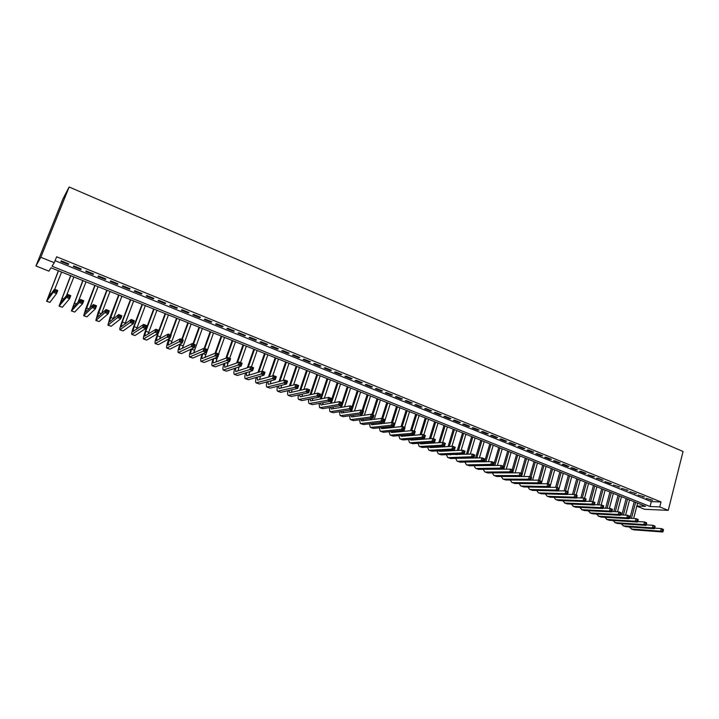 <?xml version="1.0" encoding="UTF-8"?>
<svg xmlns="http://www.w3.org/2000/svg" width="719" height="719" viewBox="0 0 719 719"><rect width="100%" height="100%" fill="white"/><g stroke="black" fill="none" stroke-linecap="round" stroke-linejoin="round"><path stroke-width="1.08" d="M636.863 505.987L645.617 506.347L51.022 267.801L48.901 271.135L35.95 265.958L63.254 198.291L69.141 187.012L683.05 451.496L668.239 510.346L659.754 506.922L661.013 501.952L56.63 256.791L54.267 262.714L52.038 266.21L650.057 506.527L659.754 506.922M668.239 510.346L644.584 509.286L636.818 506.176M68.745 263.891L61.205 260.835L60.818 261.428L68.332 264.466L68.745 263.891M81.22 268.942L73.742 265.913L73.32 266.488L80.78 269.508L81.22 268.942M93.587 273.948L86.181 270.946L85.723 271.503L93.119 274.496L93.587 273.948M105.864 278.918L98.512 275.943L98.027 276.482L105.351 279.448L105.864 278.918M118.024 283.843L110.735 280.895L110.223 281.417L117.494 284.365L118.024 283.843M130.094 288.732L122.868 285.803L122.32 286.315L129.528 289.236L130.094 288.732M142.056 293.577L134.893 290.674L134.318 291.168L141.463 294.062L142.056 293.577M153.929 298.385L146.82 295.5L146.209 295.985L153.309 298.852L153.929 298.385M165.703 303.148L158.647 300.29L158.018 300.758L165.046 303.607L165.703 303.148M177.377 307.876L170.385 305.045L169.72 305.494L176.694 308.316L177.377 307.876M188.962 312.567L182.024 309.754L181.332 310.195L188.252 312.999L188.962 312.567M200.448 317.214L193.564 314.428L192.845 314.85L199.711 317.636L200.448 317.214M211.844 321.833L205.023 319.065L204.277 319.479L211.08 322.238L211.844 321.833M223.151 326.408L216.383 323.667L215.61 324.062L222.369 326.794L223.151 326.408M234.367 330.947L227.653 328.232L226.853 328.61L233.558 331.324L234.367 330.947M245.494 335.458L238.834 332.753L238.007 333.131L244.658 335.818L245.494 335.458M256.53 339.925L249.924 337.247L249.071 337.606L255.667 340.276L256.53 339.925M267.486 344.356L260.925 341.705L260.053 342.046L266.596 344.698L267.486 344.356M278.352 348.76L271.845 346.127L270.946 346.459L277.444 349.083L278.352 348.76M289.137 353.128L282.675 350.513L281.749 350.827L288.202 353.433L289.137 353.128M299.832 357.46L293.424 354.862L292.48 355.168L298.87 357.756L299.832 357.46M310.446 361.756L304.092 359.176L303.121 359.473L309.467 362.043L310.446 361.756M320.98 366.016L314.67 363.463L313.682 363.751L319.973 366.295L320.98 366.016M331.432 370.249L325.168 367.715L324.161 367.984L330.407 370.519L331.432 370.249M341.804 374.455L335.593 371.939L334.551 372.199L340.752 374.707L341.804 374.455M352.094 378.616L345.929 376.127L344.877 376.37L351.025 378.859L352.094 378.616M362.313 382.76L356.193 380.279L355.114 380.513L361.226 382.984L362.313 382.76M372.451 386.858L366.375 384.404L365.279 384.629L371.337 387.083L372.451 386.858M382.508 390.938L376.486 388.494L375.363 388.709L381.376 391.145L382.508 390.938M392.493 394.974L386.516 392.556L385.375 392.763L391.343 395.171L392.493 394.974M402.406 398.991L396.466 396.582L395.306 396.78L401.238 399.18L402.406 398.991M412.248 402.973L406.352 400.591L405.174 400.771L411.052 403.152L412.248 402.973M422.008 406.927L416.157 404.554L414.962 404.734L420.795 407.098L422.008 406.927M431.697 410.855L425.891 408.5L424.677 408.662L430.474 411.007L431.697 410.855M441.322 414.746L435.552 412.409L434.321 412.562L440.073 414.89L441.322 414.746M450.867 418.611L445.151 416.292L443.893 416.436L449.6 418.755L450.867 418.611M460.349 422.448L454.669 420.148L453.401 420.282L459.064 422.583L460.349 422.448M469.759 426.259L464.123 423.976L462.829 424.102L468.455 426.376L469.759 426.259M479.106 430.043L473.506 427.778L472.194 427.895L477.784 430.151L479.106 430.043M488.372 433.8L482.817 431.553L481.496 431.652L487.042 433.899L488.372 433.8M497.584 437.529L492.066 435.292L490.726 435.39L496.236 437.619L497.584 437.529M506.724 441.232L501.251 439.012L499.894 439.102L505.358 441.313L506.724 441.232M515.802 444.899L510.364 442.697L508.989 442.778L514.418 444.98L515.802 444.899M524.816 448.548L519.415 446.364L518.022 446.436L523.414 448.62L524.816 448.548M533.759 452.17L528.402 450.004L526.991 450.067L532.348 452.233L533.759 452.17M542.647 455.774L537.318 453.617L535.898 453.671L541.209 455.819L542.647 455.774M551.464 459.342L546.179 457.203L544.741 457.248L550.017 459.387L551.464 459.342M560.227 462.892L554.978 460.762L553.522 460.798L558.762 462.919L560.227 462.892M568.918 466.415L563.705 464.303L562.24 464.33L567.444 466.433L568.918 466.415M577.555 469.911L572.387 467.817L570.904 467.835L576.072 469.92L577.555 469.911M586.138 473.381L580.997 471.305L579.496 471.313L584.628 473.39L586.138 473.381M594.649 476.832L588.043 474.765L593.13 476.832L594.649 476.832M603.106 480.256L598.037 478.198L596.518 478.198L603.106 480.256M611.51 483.653L604.94 481.604L609.964 483.644L611.51 483.653M619.85 487.033L613.307 484.992L619.85 487.033M628.136 490.385L621.611 488.354L628.136 490.385M636.369 493.719L629.862 491.688L636.369 493.719M644.539 497.027L638.05 495.005L644.539 497.027M55.084 260.664L651.306 501.619L661.013 501.952M652.654 500.316L646.192 498.303L652.654 500.316M54.267 262.714L40.803 257.285L69.141 187.012M40.803 257.285L35.95 265.958M651.306 501.619L650.057 506.527M651.189 499.723L651.046 500.262M643.083 496.443L642.939 496.982M634.922 493.135L634.778 493.683M626.707 489.81L626.564 490.358M618.439 486.457L618.295 487.015M610.107 483.087L609.964 483.644M601.722 479.69L601.578 480.247M593.283 476.275L593.13 476.832M584.781 472.832L584.628 473.39M576.216 469.363L576.072 469.92M567.597 465.876L567.444 466.433M558.915 462.362L558.762 462.919M550.179 458.821L550.017 459.387M541.371 455.253L541.209 455.819M532.5 451.667L532.348 452.233M523.576 448.054L523.414 448.62M514.579 444.405L514.418 444.98M505.52 440.738L505.358 441.313M496.398 437.044L496.236 437.619M487.212 433.323L487.042 433.899M477.955 429.576L477.784 430.151M468.635 425.801L468.455 426.376M459.243 421.999L459.064 422.583M449.779 418.17L449.6 418.755M440.253 414.315L440.073 414.89M430.654 410.423L430.474 411.007M420.983 406.514L420.795 407.098M411.232 402.568L411.052 403.152M401.418 398.587L401.238 399.18M391.531 394.587L391.343 395.171M381.564 390.552L381.376 391.145M371.525 386.489L371.337 387.083M361.414 382.391L361.226 382.984M351.223 378.266L351.025 378.859M340.95 374.105L340.752 374.707M330.605 369.917L330.407 370.519M320.18 365.692L319.973 366.295M309.664 361.441L309.467 362.043M299.077 357.154L298.87 357.756M288.409 352.831L288.202 353.433M277.651 348.472L277.444 349.083M266.812 344.086L266.596 344.698M255.883 339.665L255.667 340.276M244.873 335.207L244.658 335.818M233.774 330.713L233.558 331.324M222.584 326.183L222.369 326.794M211.305 321.618L211.08 322.238M199.936 317.007L199.711 317.636M188.477 312.37L188.252 312.999M176.928 307.696L176.694 308.316M165.28 302.978L165.046 303.607M153.542 298.223L153.309 298.852M141.706 293.433L141.463 294.062M129.771 288.598L129.528 289.236M117.736 283.726L117.494 284.365M105.603 278.81L105.351 279.448M93.362 273.858L93.119 274.496M81.031 268.861L80.78 269.508M68.593 263.828L68.332 264.466M629.907 518.273L634.185 501.763M637.6 503.129L633.637 518.489M635.596 502.329L631.444 518.363M654.649 528.132L661.309 528.6L663.394 529.418L662.361 530.712L663.197 531.035L663.457 530.011M663.197 531.035L662.747 531.988L633.87 529.849L631.147 528.923M662.747 531.988L660.662 531.17L631.839 529.058L629.215 526.928M662.361 530.712L660.662 531.17L661.309 528.6L662.621 529.678M621.863 514.948L626.141 498.537M629.565 499.903L625.593 515.155M627.543 499.094L623.391 515.038M646.21 524.852L652.942 525.301L655.045 526.128L655.09 526.712L654.254 526.38L653.984 527.413L654.829 527.746L655.09 526.712M654.829 527.746L654.389 528.708L625.737 526.685L623.014 525.751M654.389 528.708L652.286 527.881L623.697 525.886L621.09 523.729M653.984 527.413L652.286 527.881L652.942 525.301L654.254 526.38M613.765 511.604L618.052 495.292M621.477 496.658L617.504 511.793M619.445 495.849L615.284 511.676M637.717 521.554L644.521 521.976L646.633 522.812L646.669 523.387L645.824 523.055L645.554 524.088L646.399 524.421L646.669 523.387M646.399 524.421L645.968 525.391L617.549 523.495L614.817 522.56M645.968 525.391L643.856 524.564L615.5 522.695L612.903 520.511M645.554 524.088L643.856 524.564L644.521 521.976L645.824 523.055M605.614 508.234L609.91 492.021M613.325 493.396L609.361 508.405M611.285 492.569L607.124 508.297M629.152 518.228L636.036 518.624L638.166 519.469L638.184 520.044L637.331 519.711L637.061 520.745L637.915 521.086L638.184 520.044M637.915 521.086L637.492 522.057L609.308 520.286L606.566 519.343M637.492 522.057L635.362 521.221L607.24 519.478L604.67 517.267M637.061 520.745L635.362 521.221L636.036 518.624L637.331 519.711M597.408 504.828L601.704 488.731M605.128 490.097L601.165 504.981M603.061 489.279L598.909 504.891M620.542 514.876L627.489 515.253L629.628 516.098L629.637 516.673L628.783 516.341L628.514 517.383L629.368 517.716L629.637 516.673M629.368 517.716L628.954 518.705L601.012 517.051L598.262 516.116M628.954 518.705L626.815 517.86L598.927 516.242L596.375 514.004M628.514 517.383L626.815 517.86L627.489 515.253L628.783 516.341M589.158 501.404L593.445 485.415M596.869 486.79L592.896 501.61M594.793 485.954L590.641 501.458M611.86 511.506L618.888 511.865L621.045 512.71L621.036 513.285L620.173 512.944L619.895 513.986L620.758 514.328L621.036 513.285M620.758 514.328L620.362 515.316L592.654 513.797L589.904 512.854M620.362 515.316L618.196 514.471L590.56 512.98L588.025 510.715M619.895 513.986L618.196 514.471L618.888 511.865L620.173 512.944M580.844 497.943L585.14 482.081M588.555 483.456L584.547 498.312M586.47 482.62L582.309 497.988M603.115 508.117L610.215 508.441L612.39 509.295L612.363 509.87L611.501 509.519L611.222 510.571L612.094 510.912L612.363 509.87M612.094 510.912L611.698 511.91L584.241 510.526L581.482 509.573M611.698 511.91L609.523 511.056L582.129 509.699L579.622 507.398M611.222 510.571L609.523 511.056L610.215 508.441L611.501 509.519M572.486 494.447L576.764 478.728M580.179 480.094L576.135 494.996M578.085 479.249L573.933 494.492M594.316 504.702L601.488 504.999L603.672 505.861L603.636 506.428L602.765 506.077L602.486 507.129L603.358 507.479L603.636 506.428M603.358 507.479L602.98 508.486L575.775 507.219L573.007 506.275M602.98 508.486L600.787 507.623L573.645 506.392L571.156 504.064M602.486 507.129L600.787 507.623L601.488 504.999L602.765 506.077M564.064 490.933L568.343 475.34M571.758 476.715L567.668 491.661M569.637 475.861L565.502 490.96M585.446 501.26L592.69 501.529L594.901 502.401L594.847 502.958L593.966 502.608L593.678 503.668L594.568 504.01L594.847 502.958M594.568 504.01L594.191 505.026L567.246 503.902L564.469 502.949M594.191 505.026L591.989 504.163L565.107 503.066L562.635 500.703M593.678 503.668L591.989 504.163L592.69 501.529L593.966 502.608M555.589 487.383L559.858 471.943M563.274 473.309L559.139 488.291L556.874 487.401L558.124 488.48L557.836 489.549L558.744 489.909L559.04 488.839L558.124 488.48M561.144 472.455L557 487.446M576.512 497.8L583.837 498.033L586.057 498.914L585.994 499.471L585.104 499.121L584.817 500.172L585.706 500.523L585.994 499.471M585.706 500.523L585.347 501.547L558.663 500.559L555.868 499.606M585.347 501.547L583.127 500.676L556.506 499.714L555.67 499.525L554.061 497.323M584.817 500.172L583.127 500.676L583.837 498.033L585.104 499.121M547.06 483.797L551.311 468.509M554.726 469.884L549.9 487.284M552.578 469.022L548.399 484.058M567.525 494.312L574.912 494.519L577.15 495.4L577.069 495.948L576.18 495.598L575.892 496.658L576.782 497.009L577.069 495.948M576.782 497.009L576.431 498.042L550.008 497.189L547.213 496.236M576.431 498.042L574.193 497.162L547.842 496.344L547.015 496.155L545.424 493.908M575.892 496.658L574.193 497.162L574.912 494.519L576.18 495.598M538.468 480.184L542.71 465.058M546.125 466.433L541.29 483.734M543.959 465.561L539.744 480.643M558.456 490.807L565.934 490.969L568.181 491.859L568.091 492.407L567.183 492.057L566.896 493.117L567.794 493.468L568.091 492.407M567.794 493.468L567.453 494.51L541.308 493.8L538.495 492.839M567.453 494.51L565.206 493.629L539.115 492.946L538.306 492.767L536.725 490.475M566.896 493.117L565.206 493.629L565.934 490.969L567.183 492.057M529.777 476.706L534.046 461.589M537.461 462.955L532.617 480.148M535.287 462.083L531.017 477.2M549.334 487.275L556.874 487.401L556.146 490.061L530.334 489.522L529.535 489.342L527.971 487.015M558.744 489.909L558.411 490.96L532.536 490.385L529.723 489.423M558.411 490.96L556.146 490.061L557.836 489.549M559.04 488.839L559.148 488.3M521.014 473.255L525.328 458.084M528.735 459.459L523.89 476.535M526.551 458.578L522.237 473.74M540.14 483.716L547.761 483.806L550.044 484.705L549.918 485.244L549.001 484.885L548.705 485.954L549.622 486.314L549.918 485.244M549.622 486.314L549.307 487.374L523.702 486.943L520.88 485.981M549.307 487.374L547.015 486.475L521.491 486.08L520.691 485.909L519.154 483.528M548.705 485.954L547.015 486.475L547.761 483.806L549.001 484.885M512.189 469.768L516.548 454.561M519.954 455.927L515.11 472.886M517.752 455.046L512.638 472.904M513.168 480.031L538.576 480.184L540.877 481.092L540.733 481.622L539.816 481.263L539.511 482.332L540.436 482.701L540.733 481.622M540.436 482.701L540.131 483.761L514.813 483.483L511.982 482.512M540.131 483.761L537.821 482.862L512.575 482.611L511.793 482.44L510.274 480.013M539.511 482.332L537.821 482.862L538.576 480.184L539.816 481.263M503.3 466.263L507.695 451.011M511.11 452.386L506.266 469.201M508.89 451.487L503.767 469.237M503.947 476.472L529.319 476.526L531.638 477.443L530.883 480.13L505.852 479.986L503.012 479.025M531.179 479.052L531.485 477.973L530.55 477.614L530.883 480.13L528.564 479.214L503.606 479.115L502.833 478.953L501.341 476.472M530.254 478.683L528.564 479.214L529.319 476.526L530.55 477.614M531.485 477.973L531.638 477.443M493.522 465.561L498.788 447.443M502.204 448.809L497.368 465.49M499.966 447.91L494.843 465.535M494.78 472.895L519.999 472.85L522.336 473.776L521.572 476.463L496.838 476.481L493.989 475.502M521.859 475.385L522.165 474.306L521.23 473.938L520.916 475.016L521.859 475.385L521.572 476.463L519.235 475.547L494.573 475.592L493.809 475.439L492.335 472.913M520.916 475.016L519.235 475.547L519.999 472.85L521.23 473.938M522.165 474.306L522.336 473.776M484.552 461.841L489.819 443.848M493.225 445.214L488.399 461.742M490.978 444.306L485.855 461.805M485.586 469.282L510.607 469.148L512.962 470.073L512.189 472.778L487.752 472.94L484.894 471.961M512.458 471.682L512.773 470.603L511.829 470.226L511.515 471.313L512.458 471.682L512.189 472.778L509.834 471.853L485.469 472.05L484.714 471.898L483.276 469.318M511.515 471.313L509.834 471.853L510.607 469.148L511.829 470.226M512.773 470.603L512.962 470.073M475.52 458.084L480.786 440.217M484.193 441.583L479.375 457.958M481.928 440.675L476.805 458.039M476.346 465.651L501.152 465.418L503.516 466.352L502.734 469.058L478.602 469.372L475.735 468.402M502.994 467.952L503.309 466.874L502.365 466.496L502.051 467.584L502.994 467.952L502.734 469.058L500.361 468.123L476.302 468.482L475.565 468.33L474.145 465.696M502.051 467.584L500.361 468.123L501.152 465.418L502.365 466.496M503.309 466.874L503.516 466.352M466.433 454.291L471.691 436.568M475.097 437.934L470.298 454.129M472.814 437.017L467.701 454.237M467.053 461.984L491.616 461.652L494.007 462.596L493.216 465.31L469.39 465.786L466.514 464.807M493.459 464.204L493.782 463.117L492.821 462.739L492.506 463.827L493.459 464.204L493.216 465.31L490.825 464.375L467.071 464.887L466.343 464.744L464.959 462.038M492.506 463.827L490.825 464.375L491.616 461.652L492.821 462.739M493.782 463.117L494.007 462.596M457.275 450.462L462.533 432.892M465.93 434.258L461.149 450.274M460.016 454.084L459.872 454.561M463.629 433.332L458.524 450.4M457.41 454.192L457.311 454.66M457.715 458.291L482.009 457.868L484.417 458.812L483.617 461.544L460.106 462.173L457.221 461.185M483.86 460.421L484.175 459.324L483.213 458.947L482.889 460.034L483.86 460.421L483.617 461.544L481.209 460.591L457.769 461.265L457.05 461.122L455.702 458.363M456.044 454.714L456.152 454.246M482.889 460.034L481.209 460.591L482.009 457.868L483.213 458.947M484.175 459.324L484.417 458.812M448.063 446.598L453.303 429.189M456.7 430.555L451.945 446.373M450.786 450.229L450.624 450.786M454.381 429.629L449.294 446.526M450.247 454.489L450.364 454.947M448.153 450.355L448.018 450.912M448.305 454.57L472.338 454.048L474.756 455.01L473.956 457.742L450.759 458.533L447.865 457.545M474.181 456.61L474.495 455.513L473.524 455.127L473.201 456.223L474.181 456.61L473.956 457.742L471.529 456.781L448.404 457.617L447.694 457.482L446.382 454.651M446.769 450.975L446.912 450.418M473.201 456.223L471.529 456.781L472.338 454.048L473.524 455.127M474.495 455.513L474.756 455.01M438.779 442.688L444.009 425.459M447.407 426.825L442.679 442.437M441.502 446.328L441.304 446.975M445.07 425.891L440.001 442.607M440.846 450.723L440.972 451.253M438.824 446.49L438.662 447.128M438.842 450.822L439.767 451.316L462.587 450.202L465.031 451.164L464.213 453.905L441.34 454.866L438.437 453.878M464.42 452.763L464.753 451.667L463.773 451.28L463.44 452.377L464.42 452.763L464.213 453.905L461.769 452.943L438.976 453.941L438.275 453.806L436.99 450.912M437.44 447.2L437.61 446.562M463.44 452.377L461.769 452.943L462.587 450.202L463.773 451.28M464.753 451.667L465.031 451.164M429.441 438.743L434.644 421.711M438.042 423.069L433.287 438.644M432.146 442.401L431.921 443.138M435.687 422.125L430.645 438.653M431.382 446.921L431.508 447.533M429.441 442.58L429.243 443.308M429.315 447.038L430.277 447.604L452.763 446.328L455.226 447.299L454.399 450.049L431.849 451.173L428.946 450.175M454.597 448.899L454.929 447.793L453.941 447.407L453.608 448.503L454.597 448.899L454.399 450.049L451.936 449.078L429.468 450.238L428.785 450.112L427.544 447.146M428.039 443.389L428.245 442.661M453.608 448.503L451.936 449.078L452.763 446.328L453.941 447.407M454.929 447.793L455.226 447.299M418.575 439.552L418.817 438.716M420.04 434.752L425.217 417.928M428.614 419.285L423.815 434.905M422.727 438.419L422.475 439.255M426.241 418.332L421.217 434.653M419.995 438.626L419.761 439.462M421.864 443.084L421.981 443.785M419.734 443.228L420.714 443.866L442.859 442.419L445.34 443.398L444.513 446.157L422.296 447.443L419.384 446.454M444.693 444.998L445.025 443.893L444.027 443.497L443.695 444.603L444.693 444.998L444.513 446.157L442.023 445.178L419.896 446.508L419.222 446.391L418.018 443.344M443.695 444.603L442.023 445.178L442.859 442.419L444.027 443.497M445.025 443.893L445.34 443.398M409.039 435.669L409.327 434.743M410.567 430.726L415.726 414.117M419.114 415.474L414.261 431.139M413.254 434.402L412.958 435.346M416.723 414.521L411.735 430.618M410.486 434.644L410.207 435.579M412.266 439.219L412.382 440.01M410.082 439.381L411.079 440.109L432.883 438.482L435.381 439.471L434.546 442.239L412.67 443.695L409.749 442.697M434.716 441.071L435.049 439.956L434.051 439.561L433.71 440.675L434.716 441.071L434.546 442.239L432.038 441.25L410.252 442.76L409.596 442.643L408.437 439.507M433.71 440.675L432.038 441.25L432.883 438.482L434.051 439.561M435.049 439.956L435.381 439.471M399.449 431.76L399.764 430.717M401.04 426.646L406.154 410.279M409.542 411.636L404.644 427.347M403.71 430.339L403.386 431.391M407.143 410.675L402.191 426.529M400.914 430.609L400.591 431.652M402.613 435.31L402.712 436.199M400.357 435.507L401.373 436.316L422.835 434.519L425.351 435.516L424.498 438.284L402.973 439.92L400.043 438.923M424.659 437.107L425.001 435.993L423.985 435.597L423.644 436.712L424.659 437.107L424.498 438.284L421.981 437.296L400.537 438.976L399.89 438.86L398.784 435.642M423.644 436.712L421.981 437.296L422.835 434.519L423.985 435.597M425.001 435.993L425.351 435.516M389.779 427.814L390.147 426.655M391.451 422.52L396.52 406.415M399.908 407.772L393.733 427.401M397.481 406.801L392.52 422.565M391.271 426.538L390.911 427.697M392.889 431.373L392.978 432.371M390.579 431.598L391.594 432.496L412.697 430.528L415.24 431.526L414.378 434.312L393.212 436.118L390.264 435.112M414.521 433.117L414.872 432.002L413.847 431.598L413.506 432.712L414.521 433.117L414.378 434.312L411.834 433.305L390.759 435.166L390.111 435.058L389.06 431.742M413.506 432.712L411.834 433.305L412.697 430.528L413.847 431.598M414.872 432.002L415.24 431.526M380.054 423.833L380.459 422.538M381.789 418.35L386.813 402.514M390.192 403.871L384.027 423.374M387.757 402.892L382.742 418.71M381.564 422.413L381.16 423.698M383.101 427.401L383.164 428.497M380.728 427.652L381.744 428.65L402.487 426.493L405.049 427.508L404.177 430.295L383.371 432.281L380.414 431.274M404.312 429.099L404.662 427.976L403.638 427.571L403.287 428.695L404.312 429.099L404.177 430.295L401.615 429.288L380.899 431.319L380.27 431.22L379.264 427.805M403.287 428.695L401.615 429.288L402.487 426.493L403.638 427.571M404.662 427.976L405.049 427.508M370.258 419.806L370.707 418.386M371.966 414.459L377.035 398.596M380.414 399.953L374.24 419.303M377.96 398.964L372.891 414.818M371.804 418.242L371.346 419.671M373.251 423.383L373.287 424.605M370.806 423.671L371.822 424.776L392.206 422.439L394.785 423.455L393.904 426.25L373.449 428.425L370.492 427.41M394.021 425.046L394.372 423.922L393.338 423.509L392.987 424.632L394.021 425.046L393.904 426.25L391.325 425.235L370.959 427.454L370.348 427.356L369.404 423.842M392.987 424.632L391.325 425.235L392.206 422.439L393.338 423.509M394.372 423.922L394.785 423.455M360.39 415.744L360.893 414.171M362.061 410.549L367.184 394.641M370.564 395.998L364.398 415.187M368.083 395.001L362.969 410.909M361.963 414.027L361.459 415.591M363.329 419.339L363.329 420.678M360.821 419.653L361.819 420.867L381.834 418.35L384.431 419.375L383.542 422.179L363.463 424.534L360.498 423.518M383.649 420.957L384 419.833L382.957 419.42L382.607 420.543L383.649 420.957L383.542 422.179L380.944 421.154L360.956 423.554L360.354 423.464L359.473 419.833M382.607 420.543L380.944 421.154L381.834 418.35L382.957 419.42M384 419.833L384.431 419.375M350.459 411.636L351.016 409.911M352.085 406.612L357.262 390.66M360.632 392.017L354.476 411.025M358.143 391.01L351.51 411.475M353.335 415.24L353.299 416.714M350.773 415.6L351.744 416.93L371.381 414.225L374.006 415.258L373.107 418.072L353.397 420.615L350.423 419.599M373.188 416.84L373.547 415.717L372.505 415.294L372.136 416.427L373.188 416.84L373.107 418.072L370.483 417.047L350.872 419.626L350.288 419.545L349.47 415.789M372.136 416.427L370.483 417.047L371.381 414.225L372.505 415.294M373.547 415.717L374.006 415.258M340.455 407.484L341.076 405.597M342.037 402.649L347.268 386.651M350.629 387.999L344.5 406.819M348.122 386.993L341.48 407.314M343.278 411.106L343.197 412.724M340.644 411.511L341.597 412.967L360.848 410.073L363.49 411.115L362.583 413.937L343.26 416.661L340.276 415.645M362.655 412.688L363.014 411.556L361.963 411.142L361.594 412.275L362.655 412.688L362.583 413.937L359.94 412.895L340.716 415.672L340.141 415.591L339.404 411.708M361.594 412.275L359.94 412.895L360.848 410.073L361.963 411.142M363.014 411.556L363.49 411.115M330.381 403.287L337.193 382.607M340.554 383.955L334.443 402.568M338.029 382.939L331.387 403.107M333.158 406.927L333.023 408.707M330.452 407.385L331.369 408.976L350.234 405.884L352.894 406.927L351.977 409.767L333.05 412.688L330.048 411.663M352.031 408.509L352.4 407.376L351.33 406.954L350.962 408.086L352.031 408.509L351.977 409.767L349.308 408.716L330.479 411.69L329.922 411.61L329.257 407.583M350.962 408.086L349.308 408.716L350.234 405.884L351.33 406.954M352.4 407.376L352.894 406.927M320.243 399.045L327.046 378.536M330.407 379.884L324.323 398.254M327.855 378.859L321.222 398.856M322.966 402.703L322.768 404.644M320.198 403.206L321.069 404.95L339.53 401.66L342.217 402.721L341.282 405.561L322.75 408.68L319.748 407.655M341.327 404.294L341.696 403.152L340.626 402.73L340.249 403.871L341.327 404.294L341.282 405.561L338.604 404.5L320.162 407.673L319.622 407.601L319.047 403.422M340.249 403.871L338.604 404.5L339.53 401.66L340.626 402.73M341.696 403.152L342.217 402.721M310.033 394.758L316.818 374.437M320.171 375.785L314.14 393.895M317.609 374.752L310.994 394.551M312.702 398.425L312.441 400.555M309.862 398.991L310.689 400.896L328.745 397.4L331.45 398.47L330.515 401.319L312.379 404.635L309.359 403.611M330.533 400.043L330.911 398.901L329.832 398.479L329.455 399.62L330.533 400.043L330.515 401.319L327.801 400.258L309.242 403.566C308.496 403.098 308.334 401.642 308.766 399.207M329.455 399.62L327.801 400.258L328.745 397.4L329.832 398.479M330.911 398.901L331.45 398.47M299.751 390.408L306.519 370.303M309.871 371.651L303.885 389.473M307.283 370.609L300.686 390.201M302.384 394.102L302.034 396.43M299.464 394.731L300.218 396.807L317.87 393.113L320.602 394.192L319.649 397.05L301.926 400.564L298.897 399.539M319.658 395.765L320.036 394.614L318.948 394.183L318.562 395.333L319.658 395.765L319.649 397.05L316.917 395.98L298.78 399.485C298.043 399.009 297.918 397.499 298.403 394.956M318.562 395.333L316.917 395.98L317.87 393.113L318.948 394.183M320.036 394.614L320.602 394.192M289.398 386.013L296.138 366.142M299.481 367.481L293.559 384.998M296.875 366.438L290.314 385.788M291.995 389.725L291.555 392.268M288.993 390.417L289.676 392.691L306.914 388.79L309.664 389.878L308.703 392.745L291.393 396.466L288.364 395.432M308.694 391.442L309.08 390.291L307.975 389.86L307.588 391.01L308.694 391.442L308.703 392.745L305.952 391.666L288.247 395.387C287.51 394.893 287.42 393.32 287.977 390.66M307.588 391.01L305.952 391.666L306.914 388.79L307.975 389.86M309.08 390.291L309.664 389.878M278.981 381.555L285.677 361.945M289.02 363.284L283.169 380.45M286.396 362.232L279.871 381.322M281.533 385.285L280.994 388.062M278.451 386.058L279.053 388.539L295.86 384.431L298.637 385.528L297.666 388.404L280.778 392.331L277.741 391.289M297.639 387.092L298.026 385.941L296.92 385.501L296.534 386.651L297.639 387.092L297.666 388.404L294.889 387.316L277.624 391.253C276.896 390.75 276.851 389.096 277.48 386.301M296.534 386.651L294.889 387.316L295.86 384.431L296.92 385.501M298.026 385.941L298.637 385.528M268.493 377.035L275.143 357.711M278.478 359.051L272.717 375.83M275.826 357.99L269.364 376.783M271.018 380.782L270.353 383.829M267.845 381.645L268.349 384.359L284.724 380.036L287.519 381.142L286.539 384.027L270.083 388.161L267.028 387.128M286.495 382.706L286.89 381.546L285.767 381.106L285.38 382.265L286.495 382.706L286.539 384.027L283.744 382.93L266.929 387.083C266.201 386.561 266.201 384.836 266.911 381.897M285.38 382.265L283.744 382.93L284.724 380.036L285.767 381.106M286.89 381.546L287.519 381.142M257.932 372.442L264.52 353.451M267.854 354.791L262.192 371.148M265.185 353.721L258.786 372.181M260.44 376.217L259.631 379.551M257.168 377.178L257.555 380.144L273.499 375.606L276.312 376.72L275.323 379.614L259.307 383.964L256.243 382.921M275.26 378.275L275.656 377.116L274.532 376.675L274.137 377.834L275.26 378.275L275.323 379.614L272.501 378.509L256.144 382.885C255.425 382.346 255.47 380.531 256.279 377.439M274.137 377.834L272.501 378.509L273.499 375.606L274.532 376.675M275.656 377.116L276.312 376.72M247.309 367.777L253.816 349.155M257.15 350.495L251.425 366.906M249.799 371.57L248.837 375.237M254.454 349.416L248.136 367.508M246.419 372.64L246.689 375.893L262.174 371.139L265.014 372.262L264.008 375.165L248.441 379.74L245.368 378.688M263.936 373.817L264.34 372.658L263.199 372.208L262.794 373.368L263.936 373.817L264.008 375.165L261.168 374.051L245.269 378.652C244.568 378.086 244.667 376.181 245.565 372.909M262.794 373.368L261.168 374.051L262.174 371.139L263.199 372.208M264.34 372.658L265.014 372.262M236.623 363.041L243.031 344.832M246.356 346.163L240.577 362.619M239.085 366.852L237.962 370.878M243.642 345.075L237.423 362.753M235.616 368.038L235.724 371.615L250.76 366.636L253.618 367.769L252.603 370.68L237.495 375.471L234.412 374.419M252.513 369.323L252.926 368.155L251.776 367.706L251.371 368.874L252.513 369.323L252.603 370.68L249.745 369.557L234.313 374.383C233.621 373.799 233.783 371.777 234.789 368.326M251.371 368.874L249.745 369.557L250.76 366.636L251.776 367.706M252.926 368.155L253.618 367.769M225.874 358.206L232.165 340.473M235.481 341.804L229.64 358.305M228.318 362.043L226.997 366.474M232.749 340.707L226.656 357.909M224.741 363.365L224.679 367.301L239.247 362.097L242.132 363.239L241.108 366.16L226.458 371.175L223.366 370.123M241 364.785L241.413 363.616L240.254 363.158L239.849 364.335L241 364.785L241.108 366.16L238.223 365.027L223.276 370.087C222.593 369.467 222.818 367.319 223.951 363.661M239.849 364.335L238.223 365.027L239.247 362.097L240.254 363.158M241.413 363.616L242.132 363.239M215.062 353.272L221.209 336.079M224.526 337.409L218.621 353.964M217.489 357.145L215.961 362.017M221.776 336.303L215.817 352.957M213.804 358.61C213.022 361.091 212.851 362.538 213.282 362.951L227.644 357.523L230.556 358.673L229.523 361.603L215.341 366.843L212.24 365.782M229.388 360.219L229.81 359.042L228.642 358.583L228.229 359.761L229.388 360.219L229.523 361.603L226.611 360.453L212.15 365.755C211.485 365.09 211.781 362.807 213.058 358.916M228.229 359.761L226.611 360.453L227.644 357.523L228.642 358.583M229.81 359.042L230.556 358.673M204.187 348.266L210.173 331.648M213.48 332.978L204.843 357.523M210.703 331.863L204.726 348.481M202.821 353.766C201.895 356.507 201.644 358.107 202.066 358.574L215.943 352.903L218.882 354.063L217.83 357.001L204.133 362.475L201.014 361.414M217.686 355.608L218.109 354.431L216.931 353.964L216.509 355.141L217.686 355.608L217.83 357.001L214.891 355.851L200.934 361.387C200.286 360.668 200.673 358.233 202.093 354.081M216.509 355.141L214.891 355.851L215.943 352.903L216.931 353.964M218.109 354.431L218.882 354.063M191.775 348.814L191.649 349.173C190.652 352.022 190.364 353.676 190.769 354.161L204.151 348.257L207.108 349.416L206.047 352.373L203.082 351.205L189.627 356.983C189.016 356.256 189.457 353.766 190.948 349.506L191.074 349.137M192.998 343.853L199.046 327.19M202.345 328.511L193.645 352.966M199.549 327.388L193.501 344.05M205.886 350.962L206.308 349.776L205.122 349.308L204.699 350.495L205.886 350.962L206.047 352.373L192.827 358.08L189.708 357.01M204.699 350.495L203.082 351.205L204.151 348.257L205.122 349.308M206.308 349.776L207.108 349.416M180.685 343.736L180.316 344.734C179.319 347.583 179.004 349.245 179.382 349.713L192.252 343.556L195.235 344.734L194.166 347.699L191.173 346.522L178.231 352.544C177.665 351.834 178.141 349.344 179.642 345.066L180.011 344.086M181.718 339.404L187.83 322.687M191.128 324.008L182.365 348.356M188.306 322.876L182.195 339.593M193.977 346.27L194.409 345.084L193.213 344.617L192.782 345.803L193.977 346.27L194.166 347.699L181.44 353.64L178.312 352.571M192.782 345.803L191.173 346.522L192.252 343.556L193.213 344.617M194.409 345.084L195.235 344.734M169.531 338.532L167.895 345.228L180.253 338.829L183.264 340.015L182.177 342.981L179.166 341.795L166.745 348.068C166.224 347.376 166.727 344.886 168.255 340.599L168.884 338.892M170.349 334.919L176.532 318.149M179.822 319.47L171.014 343.682M176.982 318.328L170.798 335.099M181.979 341.543L182.41 340.357L181.206 339.88L180.766 341.067L181.979 341.543L182.177 342.981L169.963 349.164L166.817 348.095M180.766 341.067L179.166 341.795L180.253 338.829L181.206 339.88M182.41 340.357L183.264 340.015M165.559 313.754L157.398 335.737L156.329 340.707L168.156 334.056L171.194 335.252L170.097 338.227L167.06 337.031L155.169 343.565C154.693 342.882 155.232 340.402 156.778 336.097L157.722 333.544M158.89 330.398L165.136 313.583M168.426 314.895L159.582 338.946M169.873 336.78L170.313 335.584L169.091 335.108L168.65 336.303L169.873 336.78L170.097 338.227L158.387 344.662L155.232 343.592M168.65 336.303L167.06 337.031L168.156 334.056L169.091 335.108M170.313 335.584L171.194 335.252M154.046 309.134L145.795 331.18L144.654 336.15L155.951 329.239L159.016 330.443L157.901 333.436L154.846 332.232L143.494 339.017C143.063 338.352 143.638 335.872 145.202 331.558L153.659 308.972M156.931 310.293L148.078 334.119M157.659 331.971L158.108 330.776L156.886 330.291L156.436 331.486L157.659 331.971L157.901 333.436L146.721 340.114L143.557 339.044M156.436 331.486L154.846 332.232L155.951 329.239L156.886 330.291M158.108 330.776L159.016 330.443M142.443 304.479L134.102 326.597L132.898 331.558L143.647 324.386L146.739 325.608L145.615 328.601L142.524 327.388L131.73 334.434C131.343 333.787 131.945 331.306 133.536 326.983L142.083 304.335M145.346 305.647L136.511 329.203M145.355 327.118L145.804 325.923L144.564 325.437L144.115 326.633L145.355 327.118L145.615 328.601L134.956 335.539L131.784 334.452M144.115 326.633L142.524 327.388L143.647 324.386L144.564 325.437M145.804 325.923L146.739 325.608M130.741 299.778L122.311 321.968L121.035 326.92L131.235 319.488L134.354 320.719L133.213 323.73L130.103 322.498L119.866 329.814C119.534 329.185 120.172 326.705 121.772 322.373L130.409 299.652M133.671 300.955L124.881 324.179M132.934 322.229L133.392 321.025L132.143 320.539L131.685 321.744L132.934 322.229L133.213 323.73L123.102 330.92L119.911 329.832M131.685 321.744L130.103 322.498L131.235 319.488L132.143 320.539M133.392 321.025L134.354 320.719M118.95 295.051L109.081 322.256L118.725 314.554L121.862 315.794L120.711 318.805L117.565 317.573L107.904 325.159L109.917 317.726L118.653 294.934M121.906 296.237L113.207 319.011M120.406 317.304L120.873 316.09L119.615 315.596L119.147 316.809L120.406 317.304L120.711 318.805L111.148 326.264L107.949 325.177M119.147 316.809L117.565 317.573L118.725 314.554L119.615 315.596M120.873 316.09L121.862 315.794M107.059 290.278L97.029 317.546L106.097 309.574L109.261 310.824L108.102 313.844L104.929 312.603L95.843 320.458L97.964 313.035L106.789 290.17M110.043 291.474L101.496 313.664M107.778 312.325L108.236 311.111L106.969 310.617L106.502 311.83L107.778 312.325L108.102 313.844L99.096 321.564L95.888 320.476M106.502 311.83L104.929 312.603L106.097 309.574L106.969 310.617M108.236 311.111L109.261 310.824M95.07 285.47L84.878 312.801L93.362 304.55L96.553 305.809L95.375 308.846L92.185 307.588L83.683 315.722L85.921 308.307L94.836 285.38M98.081 286.674L89.767 308.074M95.034 307.31L95.501 306.087L94.225 305.584L93.749 306.806L95.034 307.31L95.375 308.846L86.936 316.836L83.719 315.74M93.749 306.806L92.185 307.588L93.362 304.55L94.225 305.584M95.501 306.087L96.553 305.809M82.982 280.626L72.619 308.02L80.51 299.481L83.737 300.749L82.55 303.795L79.324 302.528L71.424 310.95L82.784 280.545M86.019 281.839L78.074 302.142M82.182 302.25L82.658 301.027L81.364 300.515L80.888 301.737L82.182 302.25L82.55 303.795L74.686 312.064L71.46 310.968M80.888 301.737L79.324 302.528L80.51 299.481L81.364 300.515M82.658 301.027L83.737 300.749M70.804 275.737L60.27 303.193L67.559 294.368L70.804 295.653L69.599 298.709L66.346 297.423L59.066 306.141L70.633 275.665M73.859 276.959L66.472 295.689M69.213 297.145L69.698 295.913L68.395 295.401L67.91 296.623L69.213 297.145L69.599 298.709L62.328 307.247L59.093 306.15M67.91 296.623L66.346 297.423L67.559 294.368L68.395 295.401M69.698 295.913L70.804 295.653M58.518 270.802L47.814 298.322L54.482 289.209L57.763 290.503L56.549 293.568L53.26 292.282L46.6 301.288L58.383 270.748M61.6 272.043L54.734 289.308M56.127 291.986L56.621 290.764L55.309 290.242L54.815 291.474L56.127 291.986L56.549 293.568L49.872 302.393L46.618 301.288M54.815 291.474L53.26 292.282L54.482 289.209L55.309 290.242M56.621 290.764L57.763 290.503M633.87 529.849L631.839 529.058M625.737 526.685L623.697 525.886M617.549 523.495L615.5 522.695M609.308 520.286L607.24 519.478M601.012 517.051L598.927 516.242M592.654 513.797L590.56 512.98M584.241 510.526L582.129 509.699M575.775 507.219L573.645 506.392M567.246 503.902L565.107 503.066M558.663 500.559L556.506 499.714M550.008 497.189L547.842 496.344M541.308 493.8L539.115 492.946M532.536 490.385L530.334 489.522M523.702 486.943L521.491 486.08M514.813 483.483L512.575 482.611M505.852 479.986L503.606 479.115M496.838 476.481L494.573 475.592M487.752 472.94L485.469 472.05M478.602 469.372L476.302 468.482M469.39 465.786L467.071 464.887M459.908 454.453L459.073 454.12M460.106 462.173L457.769 461.265M450.57 450.786L449.33 450.301M450.759 458.533L448.404 457.617M440.918 447.002L439.516 446.445M441.34 454.866L438.976 453.941M431.193 443.183L429.62 442.562M431.849 451.173L429.468 450.238M421.397 439.336L419.95 438.77M422.296 447.443L419.896 446.508M411.529 435.462L410.369 435.013M412.67 443.695L410.252 442.76M401.579 431.562L400.717 431.22M402.973 439.92L400.537 438.976M391.558 427.634L391.001 427.41M393.212 436.118L390.759 435.166M383.371 432.281L380.899 431.319M373.449 428.425L370.959 427.454M363.463 424.534L360.956 423.554M353.397 420.615L350.872 419.626M343.26 416.661L340.716 415.672M333.05 412.688L330.479 411.69M322.75 408.68L320.162 407.673M312.379 404.635L309.772 403.62M301.926 400.564L299.302 399.539M291.393 396.466L288.75 395.432M280.778 392.331L278.118 391.289M270.083 388.161L267.396 387.119M259.307 383.964L256.602 382.912M249.664 371.948L249.196 371.759M248.441 379.74L245.718 378.67M238.798 367.679L237.809 367.292M237.495 375.471L234.745 374.401M227.842 363.383L226.323 362.78M226.458 371.175L223.69 370.096M216.805 359.051L214.738 358.242M215.341 366.843L212.545 365.755M205.679 354.683L203.064 353.658M204.133 362.475L201.311 361.378M194.463 350.279L191.649 349.173M192.827 358.08L189.996 356.975M183.156 345.848L180.316 344.734M181.44 353.64L178.582 352.526M171.769 341.372L168.902 340.249M169.963 349.164L167.078 348.041M160.283 336.869L157.398 335.737M158.387 344.662L155.484 343.529M148.707 332.322L145.795 331.18M146.721 340.114L143.791 338.973M137.032 327.747L134.102 326.597M134.956 335.539L131.999 334.389M125.268 323.128L122.311 321.968M123.102 330.92L120.118 329.76M113.404 318.472L110.429 317.304M111.148 326.264L108.138 325.096M101.388 313.754L98.44 312.603M99.096 321.564L96.067 320.386M88.949 308.873L86.361 307.858M86.936 316.836L83.889 315.641M76.412 303.957L74.183 303.076M74.686 312.064L71.603 310.86M63.766 298.987L61.906 298.259M62.328 307.247L59.228 306.042M51.004 293.981L49.521 293.397M49.872 302.393L46.735 301.18"/></g></svg>
